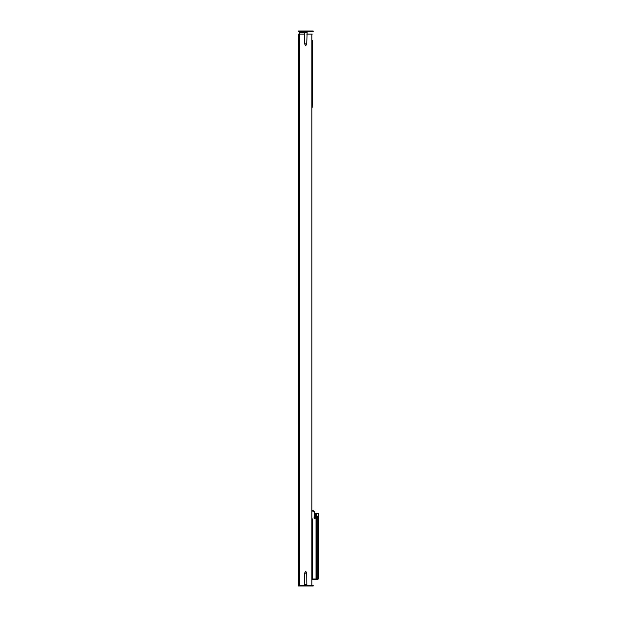 <?xml version="1.0" encoding="UTF-8"?>
<svg xmlns="http://www.w3.org/2000/svg" width="617" height="617" viewBox="0 0 617 617"><rect width="100%" height="100%" fill="white"/><g stroke="black" fill="none" stroke-linecap="round" stroke-linejoin="round"><path stroke-width="0.93" d="M312.248 44.046L312.248 47.085M312.248 49.877L312.248 53.077M312.248 46.807L312.248 48.913M312.248 48.704L312.248 48.126M312.248 58.777L312.248 62.232M312.248 62.163L312.248 63.752M312.248 52.468L312.248 53.926M312.248 55.036L312.248 56.918M312.248 56.324L312.248 59.101M312.248 48.589L312.248 49.476M312.248 40.282L312.248 41.701M312.248 105.345L312.248 40.699M312.248 76.138L312.248 77.056M312.248 76.732L312.248 78.914M312.248 66.752L312.248 68.934M312.248 68.302L312.248 70.685M312.248 89.049L312.248 105.931M312.248 83.179L312.248 83.742M312.248 96.584L312.248 96.005M312.248 92.928L312.248 92.349M312.248 78.706L312.248 79.123M312.248 71.248L312.248 74.58M312.248 85.362L312.248 87.298M312.248 79.076L312.248 80.31M312.248 81.598L312.248 83.21M312.248 74.765L312.248 76.439M312.248 41.108L312.248 41.894M312.248 83.534L312.248 85.146M312.248 80.495L312.248 81.22M312.248 70.029L312.248 70.87M312.248 85.061L312.248 85.624M312.248 102.653L312.248 103.24M312.248 64.075L312.248 66.921M312.248 41.648L312.248 42.565M312.248 53.586L312.248 55.144M312.248 54.936L312.248 54.358M312.248 42.272L312.248 43.614M312.248 34.097L311.832 34.097L311.832 585.294M298.582 585.294L298.582 34.097L304.644 34.097M306.742 34.097L311.832 34.097M312.248 58.291L312.248 58.908M312.248 40.498L312.248 41.084M312.248 62.348L312.248 63.559M312.248 55.707L312.248 56.301M312.248 43.344L312.248 44.555M312.248 74.156L312.248 75.367M312.248 70.415L312.248 71.626M312.248 63.482L312.248 64.461M312.248 99.129L312.248 100.34M312.248 106.625L312.248 107.242M312.248 87.028L312.248 88.27M312.248 90.444L312.248 91.061M312.248 78.128L312.248 78.521M312.248 72.058L312.248 72.675M312.248 83.727L312.248 84.344M312.248 82.408L312.248 83.025M298.512 585.294L298.582 34.097M304.644 573.093L305.693 571.172L306.742 573.093L304.644 573.093L304.235 585.294M307.79 586.019L303.595 586.019M306.742 573.093L306.85 585.001L304.536 585.001M306.742 43.907L305.693 45.828L304.644 43.907L306.742 43.907L307.143 31.706M303.595 30.981L307.79 30.981M304.644 43.907L304.536 31.999L306.85 31.999M317.84 578.407L316.644 578.407L316.644 518.743A4.789 4.789 0 0 1 317.061 517.046A0.602 0.602 0 0 1 317.608 516.699L318.796 516.699L318.796 578.407L317.84 578.407L317.84 516.699M317.045 579.301L312.248 579.602M314.346 515.496A0.447 0.447 0 0 0 314.948 515.92M298.204 30.981L313.181 30.981L313.181 31.706L298.204 31.706L298.204 30.981M299.368 31.706L299.368 34.097M312.248 518.797L312.248 579.008L316.027 579.008L316.027 513.699L315.248 513.699L315.248 518.041A0.602 0.602 0 0 1 314.647 518.642A0.602 0.602 0 0 1 314.053 518.041L314.346 512.203A1.496 1.496 0 0 0 312.248 510.83A1.496 1.496 0 0 1 314.346 512.203L314.647 518.342L314.948 513.699L318.48 513.398L316.629 513.699L316.629 579.008L317.647 579.008L317.647 578.407M318.241 578.407L317.94 579.301L312.248 579.008M317.94 579.301L317.647 579.008L318.241 579.008L317.94 579.301M316.143 513.421L316.629 513.699L316.027 513.398L316.143 579.301M316.143 513.398L314.948 513.699M317.647 516.46L317.647 516.46A0.748 0.748 0 0 0 317.285 516.791A0.748 0.748 0 0 1 317.647 516.46A0.748 0.748 0 0 1 318.187 515.827L318.241 516.699M318.603 516.005L318.187 515.827L318.48 513.398L318.781 516.097L317.894 516.545M314.647 518.642L315.248 518.041M313.181 586.019L298.204 586.019L298.204 585.294L313.181 585.294L313.181 586.019M299.014 34.097L299.014 585.294L299.014 34.097M299.129 34.097L299.129 585.294M299.553 34.097L299.553 585.294M306.742 584.584L304.644 584.584M304.644 32.416L306.742 32.416M299.368 32.485L304.644 32.485M314.053 512.203A1.195 1.195 0 0 0 312.248 511.161M316.328 579.008L316.027 579.301L316.629 579.301"/></g></svg>
